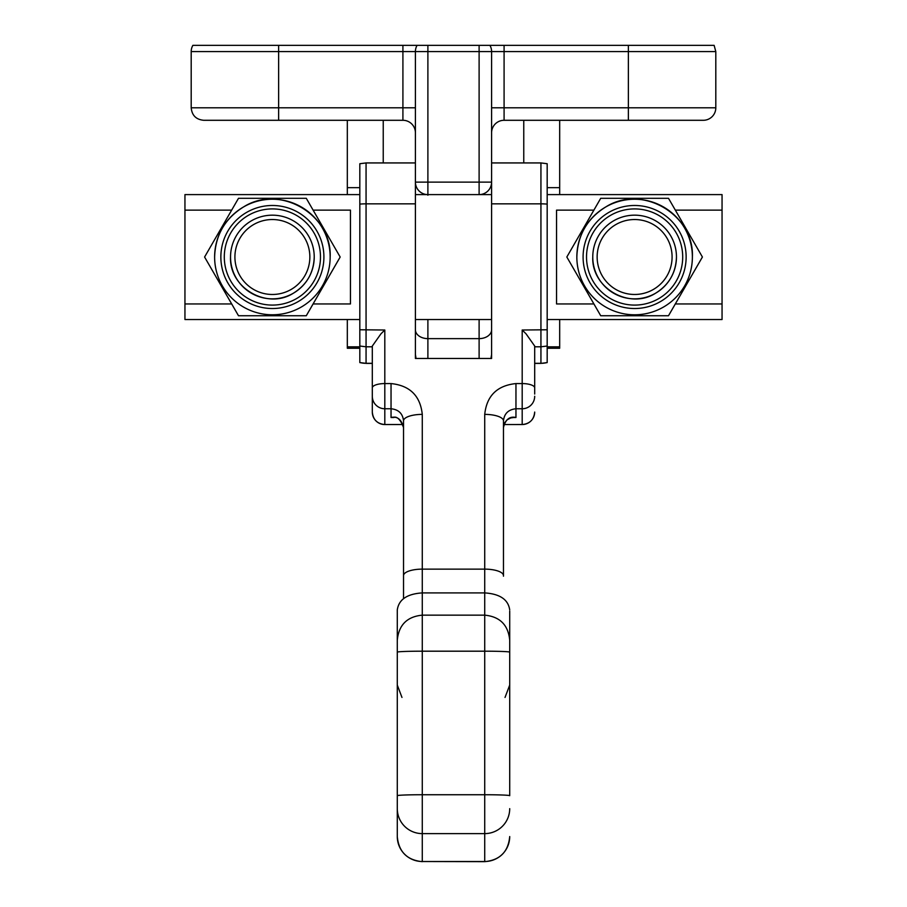 <?xml version="1.0" encoding="UTF-8"?>
<svg xmlns="http://www.w3.org/2000/svg" width="907" height="907" viewBox="0 0 907 907"><rect width="100%" height="100%" fill="white"/><g stroke="black" fill="none" stroke-linecap="round" stroke-linejoin="round"><path stroke-width="1.36" d="M366.065 162.977L366.065 203.837A24.977 8.617 180 0 0 359.818 204.109L359.818 346.032L359.818 329.774L384.806 330.012L380.94 333.844L372.312 346.043L372.312 387.89A12.494 4.308 0 0 1 384.806 383.57L391.042 383.57C409.873 385.532 420.292 395.803 422.277 414.386L422.277 569.131L484.723 569.131L484.723 414.386A18.741 6.462 0 0 1 503.464 420.859L503.464 576.183M484.723 414.386C486.708 395.803 497.127 385.532 515.958 383.57L522.194 383.57A12.494 4.308 0 0 1 534.688 387.89L534.688 346.043L526.06 333.844L522.194 330.012L547.182 329.774L547.182 362.596L540.935 363.39L540.935 346.803L534.688 346.803M384.806 330.012L384.806 424.555C377.21 423.818 373.049 419.646 372.312 412.061L372.312 387.89M534.688 387.89L534.688 394.046M509.711 609.923C508.271 599.584 499.938 593.915 484.723 592.906L422.277 592.906C407.084 593.892 398.751 599.561 397.289 609.923L397.289 664.105M397.289 836.549L397.289 795.688L397.289 836.549A24.977 24.965 0 0 0 422.277 861.514L484.723 861.65L484.723 794.736A24.977 0.952 0 0 1 509.711 795.688L509.711 611.125M509.711 642.247L509.711 652.144A24.977 0.952 0 0 0 484.723 651.192L484.723 569.131A18.741 6.462 0 0 1 503.464 575.605M403.536 458.454L403.536 575.605A18.741 6.462 0 0 1 422.277 569.131L422.277 833.612A24.977 24.965 0 0 1 397.289 808.647L397.289 754.885M509.711 640.138C508.226 624.957 499.904 616.635 484.723 615.15L422.277 615.15C407.096 616.635 398.774 624.957 397.289 640.138L397.289 807.933M397.289 640.138L397.289 650.081M397.289 655.659L397.289 643.925M397.289 611.125L397.289 665.715M504.088 45.35L504.088 107.808L715.804 107.808L715.804 51.597L714.126 45.35L489.927 45.35A12.494 12.494 0 0 1 491.594 51.597L491.594 358.469L415.406 358.469L415.406 51.597A12.494 12.494 0 0 1 417.073 45.35L192.874 45.35A12.494 12.494 0 0 0 191.196 51.597L191.196 107.808L278.63 107.808L278.63 45.35M372.312 390.078L372.312 394.046M392.969 417.458L391.042 417.503C397.311 416.064 401.484 419.408 403.536 427.548C400.406 419.34 396.869 415.973 392.924 417.458M514.076 417.458L510.686 417.946L506.945 419.941L504.575 422.9L503.464 427.548C505.516 419.408 509.689 416.064 515.958 417.503L514.031 417.458M403.536 575.605L403.536 420.859C402.742 413.558 398.581 409.533 391.042 408.762L384.806 408.762A12.494 12.483 0 0 1 372.312 396.28M403.536 598.643L403.536 486.129M522.194 424.555C529.79 423.818 533.951 419.646 534.688 412.061A12.494 12.483 0 0 1 522.194 424.533L503.907 424.555L522.194 424.555L522.194 408.762L515.958 408.762C508.419 409.533 504.258 413.558 503.464 420.859M403.536 420.859A18.741 6.462 0 0 1 422.277 414.386M534.688 363.322L540.935 363.322A24.977 24.965 0 0 0 547.182 362.528L547.182 204.109A24.977 8.617 180 0 0 540.935 203.837L540.935 162.931L491.594 162.931M547.182 163.77L547.182 204.109M547.182 346.032L540.935 346.803L540.935 203.837L491.594 203.837M359.818 362.528A24.977 24.965 0 0 0 366.065 363.322L359.818 362.596L359.818 346.032L366.065 346.803L366.065 363.322L372.312 363.322M359.818 204.109L359.818 163.725L366.065 162.931L415.406 162.931M291.124 289.458A37.47 37.47 -0 0 0 309.854 257.01L309.854 257.01A37.47 37.47 0 0 0 272.383 219.528A37.47 37.47 0 0 0 234.913 257.01A37.47 37.47 -0 0 0 291.124 289.458M653.346 289.458A37.47 37.47 -0 0 0 672.087 257.01A37.47 37.47 180 0 1 634.617 294.48A37.47 37.47 180 0 1 597.146 257.01L597.146 257.01A37.47 37.47 -0 0 0 653.346 289.458M663.505 307.042A57.765 57.765 180 0 1 576.841 257.01A57.765 57.765 180 0 1 605.729 206.977A57.765 57.765 180 0 1 692.381 257.01L692.381 257.01A57.765 57.765 180 0 1 663.505 307.042A57.765 57.765 180 0 1 576.841 257.01L576.841 257.01C577.566 235.185 587.192 218.508 605.729 206.977A57.765 57.765 180 0 1 692.381 257.01A57.765 57.765 180 0 1 663.505 307.042A57.765 57.765 180 0 0 692.381 257.01L692.381 257.01C694.354 214.279 641.748 183.906 605.729 206.977M676.463 257.01C675.93 272.814 668.958 284.889 655.534 293.244A41.847 41.847 180 0 1 592.77 257.01A41.847 41.847 180 0 1 613.688 220.775A41.847 41.847 180 0 1 676.463 257.01A41.847 41.847 180 0 1 655.534 293.244C629.447 309.956 591.341 287.961 592.77 257.01M566.83 257.01L600.717 198.304L668.504 198.304L702.403 257.01L668.504 315.727L600.717 315.727L566.83 257.01L600.717 315.749L668.504 315.749L702.403 257.044M301.271 307.042A57.765 57.765 180 0 1 214.619 257.01A57.765 57.765 180 0 1 243.495 206.977A57.765 57.765 180 0 1 330.159 257.01L330.159 257.01A57.765 57.765 180 0 1 301.271 307.042A57.765 57.765 180 0 1 214.619 257.01L214.619 257.01C215.333 235.185 224.97 218.508 243.495 206.977A57.765 57.765 180 0 1 330.159 257.01A57.765 57.765 180 0 1 301.271 307.042A57.765 57.765 180 0 0 330.159 257.01L330.159 257.01C332.121 214.279 279.515 183.906 243.495 206.977M314.23 257.01C313.709 272.814 306.736 284.889 293.312 293.244A41.847 41.847 180 0 1 230.537 257.01A41.847 41.847 180 0 1 251.466 220.775A41.847 41.847 180 0 1 314.23 257.01A41.847 41.847 180 0 1 293.312 293.244C267.214 309.956 229.12 287.961 230.537 257.01M204.597 257.01L238.496 198.304L306.283 198.304L340.17 257.01L306.283 315.727L238.496 315.727L204.597 257.044L238.496 315.749L306.283 315.749L340.17 257.044M593.915 303.958L556.547 303.958L556.547 210.129L593.892 210.129M313.085 303.958L350.453 303.958L350.453 210.129L313.108 210.129M231.67 210.129L184.949 210.129L184.949 303.958L231.682 303.958M184.949 303.958L184.949 319.525L359.818 319.525M675.318 303.958L722.051 303.958L722.051 319.525L547.182 319.525M675.33 210.129L722.051 210.129L722.051 194.608L547.182 194.608M359.818 194.608L184.949 194.608L184.949 210.129M722.051 303.958L722.051 210.129M234.913 257.01L234.913 257.01A37.47 37.47 0 0 0 272.383 294.48A37.47 37.47 0 0 0 309.854 257.01M597.146 257.01L597.146 257.01A37.47 37.47 180 0 1 634.617 219.528A37.47 37.47 180 0 1 672.087 257.01L672.087 257.01M347.324 194.608L347.324 120.291M383.242 162.931L383.242 120.291M523.758 162.931L523.758 120.291M547.182 187.658L559.676 187.658L559.676 120.291M359.818 348.254L347.324 348.254L347.324 319.525M559.676 187.658L559.676 194.608M547.182 346.837L559.676 346.837L559.676 319.525M559.676 346.837L559.676 348.254L547.182 348.254M715.804 107.808A12.494 12.494 0 0 1 703.31 120.291L504.088 120.291A12.494 12.494 0 0 0 491.594 132.785M489.927 45.35L417.073 45.35M415.406 132.785A12.494 12.494 0 0 0 402.912 120.291L203.69 120.291C196.105 119.554 191.933 115.393 191.196 107.808M491.594 194.608L427.889 194.608L427.889 195.232M427.889 45.35L427.889 194.608A12.494 12.494 0 0 1 415.406 182.126A12.494 12.494 0 0 0 427.889 194.608L415.406 194.608M479.111 194.608A12.494 12.494 0 0 0 491.594 182.126A12.494 12.494 0 0 1 479.111 194.608L479.111 45.35M415.406 203.837L366.065 203.837L366.065 346.803L372.312 346.803M534.688 396.28A12.494 12.483 0 0 1 522.194 408.762L522.194 330.012M509.711 808.647A24.977 24.965 0 0 1 484.723 833.612L422.277 833.612L422.277 861.514L484.723 861.514A24.977 24.965 0 0 0 509.711 836.549M397.289 795.688A24.977 0.952 0 0 1 422.277 794.736L484.723 794.736L484.723 651.192L422.277 651.192A24.977 0.952 0 0 0 397.289 652.144M384.806 424.533L403.093 424.533L384.806 424.555A12.494 12.483 0 0 1 372.312 412.05M515.958 383.57L515.958 417.503L512.988 417.503M391.042 383.57L391.042 417.503L394.012 417.503M608.858 212.385A51.529 51.529 0 0 0 589.992 282.769A51.529 51.529 0 0 0 660.375 301.623A51.529 51.529 0 0 0 679.241 231.24A51.529 51.529 0 0 0 608.858 212.385M658.663 298.652A48.094 48.094 180 0 1 592.963 281.045A48.094 48.094 180 0 1 610.57 215.356A48.094 48.094 180 0 1 676.259 232.963A48.094 48.094 180 0 1 658.663 298.652M246.625 212.385A51.529 51.529 -0 0 0 227.759 282.769A51.529 51.529 -0 0 0 298.142 301.623A51.529 51.529 -0 0 0 317.008 231.24A51.529 51.529 -0 0 0 246.625 212.385M296.43 298.652A48.094 48.094 180 0 1 230.741 281.045A48.094 48.094 180 0 1 248.337 215.356A48.094 48.094 180 0 1 314.037 232.963A48.094 48.094 180 0 1 296.43 298.652M347.324 187.658L359.818 187.658M347.324 346.837L359.818 346.837M628.37 45.35L628.37 51.597L402.912 51.597L402.912 45.35M278.63 120.291L278.63 107.808L402.912 107.808L402.912 51.597L191.196 51.597M715.804 51.597L628.37 51.597L628.37 120.291M427.889 319.525L427.889 358.469M479.111 358.469L479.111 338.628L427.889 338.628A12.494 8.832 180 0 1 415.406 329.797M491.594 329.797A12.494 8.832 180 0 1 479.111 338.628L479.111 319.525M415.406 182.126L491.594 182.126M402.912 120.291L402.912 107.808L415.406 107.808M491.594 107.808L504.088 107.808L504.088 120.291M359.195 319.525L359.818 320.148M547.805 319.525L547.182 320.148M505.029 697.438L509.711 685.046M484.723 861.65C499.904 860.165 508.226 851.843 509.711 836.673M422.277 861.65C407.096 860.165 398.774 851.843 397.289 836.673M401.971 697.438L397.289 685.046M534.688 363.39L540.935 363.39M366.065 363.39L372.312 363.39M547.182 163.725L540.935 162.931M491.594 319.525L415.406 319.525M416.052 358.469L415.406 354.49M490.948 358.469L491.594 354.49"/></g></svg>
